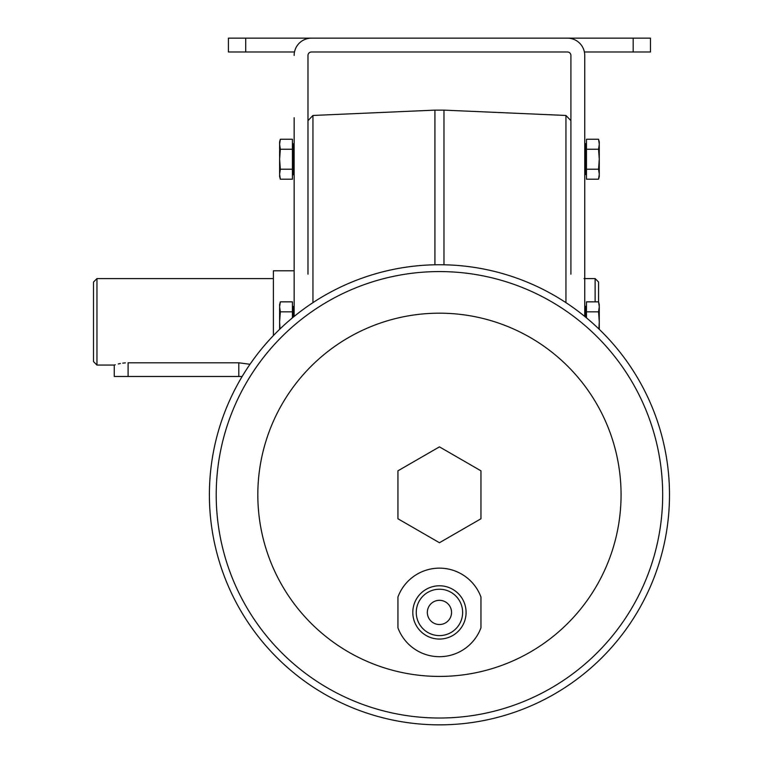 <?xml version="1.0" encoding="UTF-8"?>
<svg xmlns="http://www.w3.org/2000/svg" width="763" height="763" viewBox="0 0 763 763"><rect width="100%" height="100%" fill="white"/><g stroke="black" fill="none" stroke-linecap="round" stroke-linejoin="round"><path stroke-width="1.14" d="M397.933 627.825L397.933 597.009A44.283 44.283 0 0 1 480.957 597.009L480.957 627.825A44.283 44.283 0 0 1 397.933 627.825M439.45 639.06A26.638 26.638 0 0 0 462.512 599.098A26.638 26.638 0 0 0 416.379 599.098A26.638 26.638 0 0 0 439.45 639.06M439.45 635.598A23.176 23.176 0 0 0 459.517 600.824A23.176 23.176 0 0 0 419.373 600.824A23.176 23.176 0 0 0 439.45 635.598M307.985 274.175L307.985 55.451A3.462 3.462 0 0 1 311.447 51.989A3.462 3.462 0 0 0 307.985 55.451A3.462 3.462 0 0 1 311.447 51.989L567.443 51.989A3.462 3.462 0 0 1 570.905 55.451L570.905 274.175M570.905 120.64L565.946 115.461L443.971 110.13L443.971 264.79M125.37 362.883L122.729 363.14M120.392 363.512L118.294 363.951M115.251 364.762L114.526 364.981M273.392 278.581L96.958 278.581L93.506 282.043L93.506 361.605L96.958 365.067L114.259 365.067L114.259 376.483L128.098 376.483L128.098 362.797C110.244 365.277 110.244 365.277 128.098 362.797L238.8 362.797L249.987 364.294M128.098 376.483L242.148 376.483M96.958 278.581L96.958 365.067M294.146 270.798L273.392 270.798L273.392 335.577M294.499 51.989L228.423 51.989L228.423 38.15L567.443 38.15A17.301 17.301 0 0 1 584.744 55.451L584.744 316.435M439.45 264.742A230.054 230.054 0 0 1 669.494 494.796A230.054 230.054 0 0 1 439.45 724.85A230.054 230.054 0 0 1 209.396 494.796A230.054 230.054 0 0 1 439.45 264.742M439.45 624.525A12.113 12.113 0 0 0 449.932 606.366A12.113 12.113 0 0 0 428.959 606.366A12.113 12.113 0 0 0 439.45 624.525M439.45 542.731L397.933 518.764L397.933 470.828L439.45 446.86L480.957 470.828L480.957 518.764L439.45 542.731M439.45 676.419A181.623 181.623 0 0 0 596.733 403.989A181.623 181.623 0 0 0 282.157 403.989A181.623 181.623 0 0 0 439.45 676.419M584.391 51.989L650.477 51.989L650.477 38.15L567.443 38.15M567.443 51.989A3.462 3.462 0 0 1 570.905 55.451A3.462 3.462 0 0 0 567.443 51.989M294.146 316.435L294.146 117.721M294.146 55.451A17.301 17.301 0 0 1 311.447 38.15M586.47 311.838L598.554 311.838L599.27 306.84L598.554 301.852L586.47 301.852L586.47 317.856M598.554 311.838L599.27 321.824L598.898 328.967M599.27 329.33L599.27 304.523L598.554 301.852M586.47 149.243L598.554 149.243L599.27 144.255L598.554 139.257L586.47 139.257L586.47 179.2L598.554 179.2L599.27 174.212L598.554 169.214L586.47 169.214M598.554 149.243L599.27 159.229L598.554 169.214M598.554 179.2L599.27 176.53L599.27 141.937L598.554 139.257M280.336 311.838L292.42 311.838L292.42 301.852L280.336 301.852L279.62 306.84L280.336 311.838L279.62 321.824L280.002 328.958M292.42 317.856L292.42 311.838M280.336 301.852L279.62 304.523L279.62 329.33M280.336 149.243L292.42 149.243L292.42 139.257L280.336 139.257L279.62 144.255L280.336 149.243L279.62 159.229L280.336 169.214L292.42 169.214L292.42 149.243M280.336 169.214L279.62 174.212L280.336 179.2L292.42 179.2L292.42 169.214M280.336 139.257L279.62 141.937L279.62 176.53L280.336 179.2M595.121 301.852L595.121 278.581L584.048 278.581M598.583 301.948L598.583 282.043L595.121 278.581M434.92 264.79L434.92 110.13L443.971 110.13M434.92 110.13L312.954 115.461L312.954 302.644M565.946 302.644L565.946 115.461M238.8 362.797L238.8 376.483M439.45 718.021A223.225 223.225 0 0 0 662.675 494.796A223.225 223.225 0 0 0 439.45 271.571A223.225 223.225 0 0 0 216.215 494.796A223.225 223.225 0 0 0 439.45 718.021M245.715 51.989L245.715 38.15M633.176 51.989L633.176 38.15M585.087 316.712L585.087 306.43L586.47 306.087M586.127 317.57L586.127 306.43M586.127 143.835L586.127 174.622L585.087 174.622L585.087 143.835L586.47 143.492M292.763 317.57L292.763 306.43L293.803 306.43L293.803 316.712M292.763 174.622L292.763 143.835L293.803 143.835L293.803 174.622L292.42 174.975M312.954 115.461L307.985 120.64"/></g></svg>
